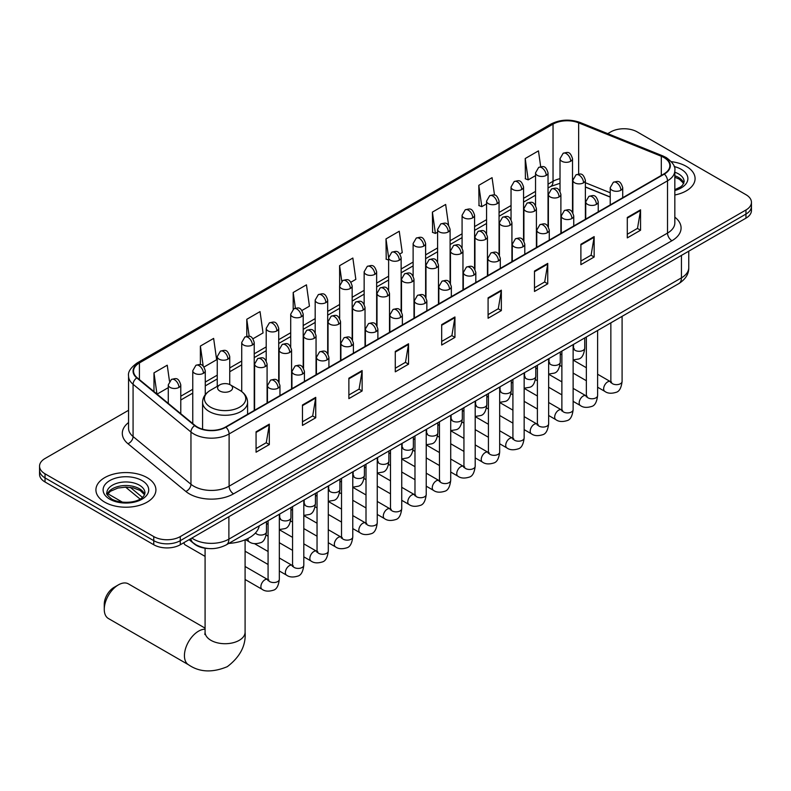 <?xml version="1.0" encoding="UTF-8"?>
<svg xmlns="http://www.w3.org/2000/svg" width="791" height="791" viewBox="0 0 791 791"><rect width="100%" height="100%" fill="white"/><g stroke="black" fill="none" stroke-linecap="round" stroke-linejoin="round"><path stroke-width="1.19" d="M610.217 197.107L585.38 187.062M208.359 548.529A18.747 10.827 180 0 1 194.309 543.941L189.108 539.65M128.557 410.292L45.038 458.513A18.747 10.827 0 0 0 39.55 466.166L39.55 474.333A18.747 10.827 0 0 0 45.038 481.986L153.761 544.752A18.747 10.827 0 0 0 180.279 544.752L745.962 218.158A18.747 10.827 0 0 0 751.45 210.505L751.45 206.421A18.747 10.827 0 0 1 745.962 214.074A18.747 10.827 0 0 0 751.45 206.421L751.45 202.338A18.747 10.827 0 0 0 745.962 194.685L637.239 131.919A18.747 10.827 0 0 0 610.721 131.919L607.735 133.639M39.55 466.166A18.747 10.827 0 0 0 45.038 473.819L153.761 536.585A18.747 10.827 0 0 0 180.279 536.585L180.279 540.668L745.962 214.074L180.279 540.668A18.747 10.827 0 0 1 153.761 540.668A18.747 10.827 0 0 0 180.279 540.668L180.279 544.752M45.038 473.819L45.038 477.902L153.761 540.668L45.038 477.902A18.747 10.827 0 0 1 39.55 470.25A18.747 10.827 0 0 0 45.038 477.902L45.038 481.986M686.301 166.357A29.999 17.323 0 0 0 671.312 161.661A29.999 17.323 0 0 1 686.301 166.357A29.999 17.323 0 0 1 695.081 178.608A29.999 17.323 0 0 0 686.301 166.357M147.126 477.645A29.999 17.323 0 0 0 114.438 473.888A29.999 17.323 0 0 0 95.919 489.896A29.999 17.323 0 0 0 104.699 502.137A29.999 17.323 0 0 0 137.397 505.894A29.999 17.323 0 0 0 155.916 489.896A29.999 17.323 0 0 0 147.126 477.645A29.999 17.323 0 0 0 114.438 473.888A29.999 17.323 0 0 0 95.919 489.896A29.999 17.323 0 0 0 104.699 502.137A29.999 17.323 0 0 0 137.397 505.894A29.999 17.323 0 0 0 155.916 489.896A29.999 17.323 0 0 0 147.126 477.645M663.975 157.557A20.002 11.549 180 0 1 669.839 165.724A20.002 11.549 180 0 1 663.975 173.891L225.573 427.002A20.002 11.549 180 0 1 195.051 425.459L137.169 377.732A20.002 11.549 180 0 1 133.55 371.108A20.002 11.549 180 0 1 139.414 362.94L553.038 124.138A20.002 11.549 180 0 1 578.646 122.852L661.306 156.262A20.002 11.549 180 0 1 663.975 157.557M664.331 157.35A20.497 11.835 0 0 0 661.592 156.025L578.933 122.615A20.497 11.835 0 0 0 552.682 123.94L139.058 362.743A20.497 11.835 0 0 0 136.764 377.9L194.635 425.617A20.497 11.835 0 0 0 225.929 427.199L664.331 174.089A20.497 11.835 0 0 0 664.331 157.35M256.066 431.797L256.066 452.205L269.326 444.552L269.326 424.144L256.066 431.797M256.066 448.586L266.28 442.693L269.276 424.816A5.003 2.887 -120 0 0 269.326 424.144M266.191 442.742L269.326 444.552M302.469 405.002L302.469 425.42L315.728 417.767L315.728 397.349L302.469 405.002M302.469 421.791L312.682 415.898L315.678 398.031A5.003 2.887 -120 0 0 315.728 397.349M312.593 415.947L315.728 417.767M348.871 378.217L348.871 398.624L362.13 390.972L362.13 370.564L348.871 378.217M348.871 395.006L359.084 389.113L362.08 371.236A5.003 2.887 -120 0 0 362.13 370.564M358.995 389.162L362.13 390.972M395.282 351.422L395.282 371.839L408.542 364.176L408.542 343.769L395.282 351.422M395.282 368.21L405.486 362.318L408.482 344.441A5.003 2.887 -120 0 0 408.542 343.769M405.397 362.367L408.542 364.176M627.293 217.466L627.293 237.883L640.552 230.23L640.552 209.813L627.293 217.466M627.293 234.255L637.506 228.362L640.502 210.495A5.003 2.887 -120 0 0 640.552 209.813M637.417 228.411L640.552 230.23M580.891 244.261L580.891 264.669L594.15 257.016L594.15 236.608L580.891 244.261M580.891 261.05L591.104 255.157L594.1 237.28A5.003 2.887 -120 0 0 594.15 236.608M591.015 255.206L594.15 257.016M534.489 271.046L534.489 291.464L547.748 283.811L547.748 263.393L534.489 271.046M534.489 287.845L544.702 281.942L547.698 264.075A5.003 2.887 -120 0 0 547.748 263.393M544.613 282.001L547.748 283.811M488.087 297.841L488.087 318.249L501.346 310.596L501.346 290.188L488.087 297.841M488.087 314.63L498.3 308.737L501.286 290.861A5.003 2.887 -120 0 0 501.346 290.188M498.211 308.787L501.346 310.596M441.685 324.636L441.685 345.044L454.944 337.391L454.944 316.973L441.685 324.636M441.685 341.425L451.898 335.522L454.884 317.656A5.003 2.887 -120 0 0 454.944 316.973M451.809 335.582L454.944 337.391M674.832 194.991A29.999 17.323 0 0 0 695.081 178.608A29.999 17.323 0 0 1 674.832 194.991M180.279 536.585L745.962 209.991A18.747 10.827 0 0 0 751.45 202.338M253.001 338.746L263.037 332.942L260.041 311.614L246.792 319.277L246.792 336.333M204.029 367.014L216.635 359.737L213.639 338.41L200.38 346.062L200.38 364.641M169.482 381.193L167.237 365.205L153.978 372.858L153.978 391.594M399.9 253.931L402.253 252.576L399.257 231.249L385.998 238.902L386.216 259.191M448.586 225.306L445.659 204.454L432.4 212.107L432.618 232.396M494.513 195.1L492.061 177.668L478.802 185.321L479.02 205.611M540.688 166.683L538.463 150.873L525.214 158.526L525.422 178.815M301.964 310.468L309.439 306.157L306.453 284.829L293.194 292.482L293.194 309.202M350.937 282.199L355.841 279.361L352.855 258.034L339.596 265.687L339.665 286.065M339.665 318.427L339.596 285.897M339.596 265.687L341.781 281.24M388.628 260.091L385.998 259.112M385.998 238.902L388.628 257.668A6.249 3.609 0 0 0 390.457 260.209A6.249 3.609 0 0 0 399.297 260.209A6.249 3.609 0 0 0 401.136 257.658C398.595 249.64 396.133 251.231 391.753 252.24A6.249 3.609 60 0 1 394.877 252.547A6.249 3.609 -120 0 1 399.297 260.209M432.4 212.107L435.396 233.434L437.601 232.168M435.396 233.434L432.4 232.317M478.802 185.321L481.798 206.649L486.564 203.89M481.798 206.649L478.802 205.531M525.214 158.526L528.2 179.854L535.537 175.622M528.2 179.854L525.214 178.736M293.194 292.482L295.389 308.144M246.792 319.277L249.185 336.333M200.38 346.062L203.198 366.095M157.063 394.136L168.275 387.659M153.978 372.858L156.954 394.047M104.264 609.357L104.264 604.255A13.754 7.94 -60 0 1 113.983 587.416L118.403 584.865A20.002 11.549 120 0 0 104.264 609.357A20.002 11.549 120 0 0 108.407 618.513L188.574 664.796A20.002 11.549 -60 0 1 185.509 648.768A20.002 11.549 -60 0 1 198.571 631.149A20.002 11.549 -60 0 1 205.087 629.221M219.789 390.991A7.505 4.331 0 0 0 230.389 390.991A7.505 4.331 0 0 0 230.389 384.871L239.703 390.25A20.665 11.934 0 0 1 239.703 407.128A20.665 11.934 0 0 1 210.475 407.128A20.665 11.934 0 0 1 210.475 390.25C205.383 393.275 202.753 397.29 202.585 402.293A22.504 12.992 0 0 0 209.18 411.478A22.504 12.992 0 0 0 233.701 414.296A22.504 12.992 0 0 0 247.583 402.293C247.425 397.29 244.795 393.275 239.703 390.25L230.389 384.871A7.505 4.331 0 0 0 219.789 384.871A7.505 4.331 0 0 0 219.789 390.991M228.817 543.407A34.379 19.844 0 0 0 259.26 525.827M205.087 628.143L128.399 583.877A20.002 11.549 120 0 0 118.403 584.865L113.983 587.416M205.087 556.389L185.193 544.9A5.626 3.243 -60 0 1 184.491 544.208A5.626 3.243 -60 0 1 184.036 542.577M191.857 538.068A24.996 14.436 0 0 0 193.538 539.136A24.996 14.436 0 0 0 228.886 539.136L681.437 277.859A24.996 14.436 0 0 0 688.753 267.655C688.941 273.864 685.639 279.174 678.846 283.583L226.295 544.861A12.498 7.218 60 0 0 228.886 539.136L228.886 516.681M681.437 255.414L681.437 277.859A12.498 7.218 60 0 1 678.846 283.583M190.839 538.651A12.498 8.365 129.5 0 0 193.024 542.715L189.227 539.581M745.962 218.158L745.962 209.991M153.761 544.752L153.761 536.585M130.307 487.385L142.449 497.401M674.832 217.159A31.254 18.045 180 0 1 671.935 240.741L233.533 493.851A6.249 3.609 60 0 1 229.113 486.198L667.515 233.088A24.996 14.436 0 0 0 674.832 222.874L674.832 170.619A24.996 14.436 180 0 1 667.515 180.823A6.249 3.609 -120 0 0 664.331 174.089M233.533 493.851A31.254 18.045 180 0 1 189.336 493.851A31.254 18.045 180 0 1 185.836 491.438L127.954 443.721A31.254 18.045 180 0 1 128.557 422.542M193.755 486.198A24.996 14.436 0 0 0 229.113 486.198L229.113 433.943A24.996 14.436 180 0 1 190.957 432.015L133.076 384.288A24.996 14.436 180 0 1 128.557 376.012L128.557 428.267A24.996 14.436 0 0 0 133.076 436.543L190.957 484.27A24.996 14.436 0 0 0 193.755 486.198M674.832 170.619C675.672 166.713 672.795 162.363 666.22 157.557L662.937 155.956A6.249 2.927 112 0 0 661.592 156.025M662.937 155.956L580.278 122.546C569.925 118.877 560.097 119.411 550.793 124.138A6.249 3.609 60 0 1 552.682 123.94M139.058 362.743A6.249 3.609 -120 0 0 137.169 362.94C130.683 367.607 127.806 371.958 128.557 376.012M136.764 377.9A6.249 4.182 129.5 0 0 133.076 384.288L133.076 436.543A6.249 4.182 -50.5 0 1 127.954 443.721M580.278 122.546A6.249 2.927 112 0 0 578.933 122.615M194.635 425.617A6.249 4.182 129.5 0 0 190.957 432.015L190.957 484.27A6.249 4.182 -50.5 0 1 185.836 491.438M225.929 427.199A6.249 3.609 60 0 1 229.113 433.943L667.515 180.823L667.515 233.088A6.249 3.609 60 0 0 671.935 240.741M139.414 362.94L139.414 379.581M661.306 156.262L661.306 175.434M578.646 122.852L578.646 174.03M610.217 192.767L585.38 182.721M573.149 178.44A20.002 11.549 0 0 0 572.516 178.331M560.018 178.677A20.002 11.549 0 0 0 553.038 181.297L548.034 184.184M553.038 124.138L553.038 181.297A11.252 6.496 60 0 1 550.704 186.449L548.034 187.991M535.537 191.402L523.553 198.323M511.045 205.541L499.062 212.453M486.564 219.671L474.58 226.592M462.082 233.81L450.099 240.731M437.601 247.939L425.617 254.86M413.12 262.078L401.136 268.999M388.628 276.217L376.645 283.129M364.147 290.346L352.163 297.268M339.665 304.486L327.682 311.407M315.184 318.625L303.2 325.536M290.702 332.754L278.719 339.675M266.211 346.893L254.227 353.814M241.73 361.022L229.746 367.944M217.248 375.161L205.264 382.083M192.767 389.301L180.783 396.212M441.685 325.279L454.884 317.656M488.087 298.484L501.286 290.861M534.489 271.699L547.698 264.075M580.891 244.903L594.1 237.28M627.293 218.118L640.502 210.495M395.282 352.074L408.482 344.441M348.871 378.859L362.08 371.236M302.469 405.654L315.678 398.031M256.066 432.44L269.276 424.816M683.82 183.245A19.053 10.995 0 0 0 678.549 177.461A19.053 10.995 0 0 0 674.832 175.79M674.832 189.662L680.596 186.923L682.574 185.183L684.136 181.673A19.053 10.995 0 0 0 678.549 173.891A19.053 10.995 0 0 0 674.832 172.22M674.832 190.502A22.801 13.16 0 0 0 681.209 169.304A22.801 13.16 0 0 0 674.159 166.535M245.091 539.818L245.091 632.167A20.002 11.549 180 0 1 239.228 640.334A20.002 11.549 180 0 1 210.95 640.334A20.002 11.549 180 0 1 205.087 632.167L204.829 634.53M144.644 494.523A19.053 10.995 0 0 0 139.384 488.749A19.053 10.995 0 0 0 120.262 486.02A19.053 10.995 0 0 0 107.181 494.523M139.384 485.18A19.053 10.995 0 0 0 118.63 482.797A19.053 10.995 0 0 0 106.864 492.951C105.865 493.544 107.467 495.562 111.669 499.012C121.458 504.737 143.24 503.145 144.971 492.951A19.053 10.995 0 0 0 139.384 485.18M109.791 499.2A22.801 13.16 0 0 0 142.034 499.2A22.801 13.16 0 0 0 142.034 480.582A22.801 13.16 0 0 0 109.791 480.582A22.801 13.16 0 0 0 109.791 499.2M620.886 190.245A6.249 3.609 0 0 0 622.725 187.694C620.184 179.676 617.722 181.268 613.341 182.276A6.249 3.609 60 0 1 616.466 182.592A6.249 3.609 -120 0 1 620.886 190.245A6.249 3.609 0 0 1 612.046 190.245A6.249 3.609 0 0 1 610.217 187.694L613.341 182.276M597.61 387.214L604.818 391.377A5.626 3.243 -60 0 1 603.958 386.868A5.626 3.243 -60 0 1 607.626 381.915A5.626 3.243 -60 0 1 607.883 381.776A5.626 3.243 -60 0 1 610.444 381.638L597.61 374.232M611.166 382.201L610.662 382.617L610.85 381.4A5.626 3.243 -0 0 0 612.491 383.704A5.626 3.243 -0 0 0 620.193 383.843A5.626 3.243 -0 0 0 622.092 381.4C621.321 387.936 619.304 391.585 616.031 392.346C611.324 393.78 607.587 393.453 604.818 391.377M596.404 204.375A6.249 3.609 0 0 0 598.233 201.824C595.702 193.805 593.23 195.407 588.86 196.415A6.249 3.609 60 0 1 591.984 196.722A6.249 3.609 -120 0 1 596.404 204.375A6.249 3.609 0 0 1 587.565 204.375A6.249 3.609 0 0 1 585.736 201.824L588.86 196.415M573.129 401.353L580.337 405.516A5.626 3.243 -60 0 1 579.477 401.007A5.626 3.243 -60 0 1 583.145 396.054A5.626 3.243 -60 0 1 583.402 395.915A5.626 3.243 -60 0 1 585.963 395.777L573.129 388.361M586.685 396.34L586.18 396.756L586.358 395.54A5.626 3.243 -0 0 0 588.01 397.833A5.626 3.243 -0 0 0 595.702 397.972A5.626 3.243 -0 0 0 597.61 395.54C596.839 402.075 594.822 405.724 591.539 406.485C586.843 407.919 583.105 407.592 580.337 405.516M571.923 218.514A6.249 3.609 0 0 0 573.752 215.963C571.221 207.944 568.749 209.546 564.378 210.544A6.249 3.609 60 0 1 567.503 210.861A6.249 3.609 -120 0 1 571.923 218.514A6.249 3.609 0 0 1 563.083 218.514A6.249 3.609 0 0 1 561.254 215.963L564.378 210.544M548.647 415.493L555.855 419.655A5.626 3.243 -60 0 1 554.985 415.146A5.626 3.243 -60 0 1 558.664 410.183A5.626 3.243 -60 0 1 558.911 410.054A5.626 3.243 -60 0 1 561.481 409.906L548.647 402.5M562.203 410.48L561.699 410.895L561.877 409.679A5.626 3.243 -0 0 0 563.528 411.973A5.626 3.243 -0 0 0 571.221 412.111A5.626 3.243 -0 0 0 573.129 409.679C572.358 416.204 570.331 419.853 567.058 420.624C562.361 422.048 558.624 421.732 555.855 419.655M547.441 232.653A6.249 3.609 0 0 0 549.27 230.102C546.729 222.083 544.267 223.675 539.897 224.684A6.249 3.609 60 0 1 543.022 224.99A6.249 3.609 -120 0 1 547.441 232.653A6.249 3.609 0 0 1 538.602 232.653A6.249 3.609 0 0 1 536.773 230.102L539.897 224.684M524.156 429.622L531.364 433.784A5.626 3.243 -60 0 1 530.504 429.276A5.626 3.243 -60 0 1 534.182 424.322A5.626 3.243 -60 0 1 534.429 424.184A5.626 3.243 -60 0 1 536.99 424.045L524.156 416.63M537.722 424.609L537.218 425.024L537.396 423.808A5.626 3.243 -0 0 0 539.047 426.112A5.626 3.243 -0 0 0 546.739 426.25A5.626 3.243 -0 0 0 548.647 423.808C547.876 430.344 545.849 433.992 542.577 434.753C537.88 436.187 534.143 435.861 531.364 433.784M522.96 246.782A6.249 3.609 0 0 0 524.789 244.231C522.248 236.212 519.786 237.814 515.416 238.823A6.249 3.609 60 0 1 518.54 239.129A6.249 3.609 -120 0 1 522.96 246.782A6.249 3.609 0 0 1 514.12 246.782A6.249 3.609 0 0 1 512.281 244.231L515.416 238.823M499.675 443.761L506.883 447.924A5.626 3.243 -60 0 1 506.022 443.415A5.626 3.243 -60 0 1 509.701 438.461A5.626 3.243 -60 0 1 509.948 438.323A5.626 3.243 -60 0 1 512.509 438.174L499.675 430.769M513.23 438.748L512.726 439.163L512.914 437.947A5.626 3.243 -0 0 0 514.555 440.241A5.626 3.243 -0 0 0 522.258 440.379A5.626 3.243 -0 0 0 524.156 437.947C523.395 444.483 521.368 448.131 518.095 448.892C513.389 450.326 509.651 450 506.883 447.924M498.468 260.921A6.249 3.609 0 0 0 500.298 258.37C497.766 250.351 495.304 251.943 490.924 252.952A6.249 3.609 60 0 1 494.049 253.268A6.249 3.609 -120 0 1 498.468 260.921A6.249 3.609 0 0 1 489.629 260.921A6.249 3.609 0 0 1 487.8 258.37L490.924 252.952M475.193 457.9L482.401 462.053A5.626 3.243 -60 0 1 481.541 457.554A5.626 3.243 -60 0 1 485.209 452.59A5.626 3.243 -60 0 1 485.466 452.462A5.626 3.243 -60 0 1 488.027 452.314L475.193 444.908M488.749 452.877L488.245 453.292L488.423 452.086A5.626 3.243 -0 0 0 490.074 454.38A5.626 3.243 -0 0 0 497.776 454.518A5.626 3.243 -0 0 0 499.675 452.086C498.903 458.612 496.886 462.26 493.614 463.032C488.907 464.455 485.17 464.129 482.401 462.053M473.987 275.05A6.249 3.609 0 0 0 475.816 272.5C473.285 264.491 470.813 266.083 466.443 267.091A6.249 3.609 60 0 1 469.567 267.398A6.249 3.609 -120 0 1 473.987 275.05A6.249 3.609 0 0 1 465.148 275.05A6.249 3.609 0 0 1 463.318 272.5L466.443 267.091M450.712 472.029L457.92 476.192A5.626 3.243 -60 0 1 457.06 471.683A5.626 3.243 -60 0 1 460.728 466.73A5.626 3.243 -60 0 1 460.985 466.591A5.626 3.243 -60 0 1 463.546 466.453L450.712 459.037M464.268 467.016L463.763 467.432L463.941 466.215A5.626 3.243 -0 0 0 465.592 468.509A5.626 3.243 -0 0 0 473.285 468.658A5.626 3.243 -0 0 0 475.193 466.215C474.422 472.751 472.405 476.4 469.122 477.161C464.426 478.595 460.688 478.268 457.92 476.192M449.506 289.19A6.249 3.609 0 0 0 451.335 286.639C448.804 278.62 446.332 280.222 441.961 281.23A6.249 3.609 60 0 1 445.086 281.537A6.249 3.609 -120 0 1 449.506 289.19A6.249 3.609 0 0 1 440.666 289.19A6.249 3.609 0 0 1 438.837 286.639L441.961 281.23M426.23 486.168L433.438 490.331A5.626 3.243 -60 0 1 432.568 485.822A5.626 3.243 -60 0 1 436.246 480.859A5.626 3.243 -60 0 1 436.494 480.73A5.626 3.243 -60 0 1 439.054 480.582L426.23 473.176M439.786 481.155L439.282 481.571L439.46 480.355A5.626 3.243 -0 0 0 441.111 482.648A5.626 3.243 -0 0 0 448.804 482.787A5.626 3.243 -0 0 0 450.712 480.355C449.941 486.88 447.914 490.529 444.641 491.3C439.944 492.724 436.207 492.407 433.438 490.331M425.024 303.329A6.249 3.609 0 0 0 426.853 300.778C424.312 292.759 421.85 294.351 417.48 295.359A6.249 3.609 60 0 1 420.604 295.676A6.249 3.609 -120 0 1 425.024 303.329A6.249 3.609 0 0 1 416.185 303.329A6.249 3.609 0 0 1 414.355 300.778L417.48 295.359M401.739 500.298L408.947 504.46A5.626 3.243 -60 0 1 408.087 499.952A5.626 3.243 -60 0 1 411.765 494.998A5.626 3.243 -60 0 1 412.012 494.859A5.626 3.243 -60 0 1 414.573 494.721L401.739 487.315M415.295 495.285L414.8 495.7L414.978 494.484A5.626 3.243 -0 0 0 416.63 496.788A5.626 3.243 -0 0 0 424.322 496.926A5.626 3.243 -0 0 0 426.23 494.484C425.459 501.019 423.432 504.668 420.159 505.429C415.463 506.863 411.725 506.537 408.947 504.46M400.543 317.458A6.249 3.609 0 0 0 402.372 314.907C399.831 306.888 397.369 308.49 392.998 309.499A6.249 3.609 60 0 1 396.123 309.805A6.249 3.609 -120 0 1 400.543 317.458A6.249 3.609 0 0 1 391.703 317.458A6.249 3.609 0 0 1 389.864 314.907L392.998 309.499M377.258 514.437L384.466 518.599A5.626 3.243 -60 0 1 383.605 514.091A5.626 3.243 -60 0 1 387.283 509.137A5.626 3.243 -60 0 1 387.531 508.999A5.626 3.243 -60 0 1 390.092 508.86L377.258 501.445M390.813 509.424L390.309 509.839L390.497 508.623A5.626 3.243 -0 0 0 392.138 510.917A5.626 3.243 -0 0 0 399.841 511.055A5.626 3.243 -0 0 0 401.739 508.623C400.968 515.159 398.951 518.807 395.678 519.568C390.972 521.002 387.234 520.676 384.466 518.599M376.051 331.597A6.249 3.609 0 0 0 377.88 329.046C375.349 321.027 372.887 322.629 368.507 323.628A6.249 3.609 60 0 1 371.632 323.944A6.249 3.609 -120 0 1 376.051 331.597A6.249 3.609 0 0 1 367.212 331.597A6.249 3.609 0 0 1 365.383 329.046L368.507 323.628M352.776 528.576L359.984 532.729A5.626 3.243 -60 0 1 359.124 528.23A5.626 3.243 -60 0 1 362.792 523.266A5.626 3.243 -60 0 1 363.049 523.138A5.626 3.243 -60 0 1 365.61 522.989L352.776 515.584M366.332 523.553L365.828 523.978L366.006 522.762A5.626 3.243 -0 0 0 367.657 525.056A5.626 3.243 -0 0 0 375.359 525.194A5.626 3.243 -0 0 0 377.258 522.762C376.486 529.288 374.469 532.936 371.197 533.707C366.49 535.131 362.753 534.815 359.984 532.729M351.57 345.736A6.249 3.609 0 0 0 353.399 343.185C350.868 335.166 348.396 336.758 344.026 337.767A6.249 3.609 60 0 1 347.15 338.073A6.249 3.609 -120 0 1 351.57 345.736A6.249 3.609 0 0 1 342.73 345.736A6.249 3.609 0 0 1 340.901 343.185L344.026 337.767M328.295 542.705L335.503 546.868A5.626 3.243 -60 0 1 334.642 542.359A5.626 3.243 -60 0 1 338.311 537.405A5.626 3.243 -60 0 1 338.558 537.267A5.626 3.243 -60 0 1 341.129 537.129L328.295 529.713M341.85 537.692L341.346 538.107L341.524 536.891A5.626 3.243 -0 0 0 343.175 539.195A5.626 3.243 -0 0 0 350.868 539.333A5.626 3.243 -0 0 0 352.776 536.891C352.005 543.427 349.978 547.075 346.705 547.837C342.009 549.27 338.271 548.944 335.503 546.868M327.088 359.865A6.249 3.609 0 0 0 328.918 357.314C326.386 349.296 323.915 350.897 319.544 351.906A6.249 3.609 60 0 1 322.669 352.213A6.249 3.609 -120 0 1 327.088 359.865A6.249 3.609 0 0 1 318.249 359.865A6.249 3.609 0 0 1 316.42 357.314L319.544 351.906M303.813 556.844L311.021 561.007A5.626 3.243 -60 0 1 310.151 556.498A5.626 3.243 -60 0 1 313.829 551.545A5.626 3.243 -60 0 1 314.076 551.406A5.626 3.243 -60 0 1 316.637 551.258L303.813 543.852M317.369 551.831L316.865 552.247L317.043 551.03A5.626 3.243 -0 0 0 318.694 553.324A5.626 3.243 -0 0 0 326.386 553.463A5.626 3.243 -0 0 0 328.295 551.03C327.523 557.566 325.496 561.215 322.224 561.976C317.527 563.4 313.79 563.083 311.021 561.007M302.607 374.005A6.249 3.609 0 0 0 304.436 371.454C301.895 363.435 299.433 365.027 295.063 366.035A6.249 3.609 60 0 1 298.187 366.352A6.249 3.609 -120 0 1 302.607 374.005A6.249 3.609 0 0 1 293.768 374.005A6.249 3.609 0 0 1 291.938 371.454L295.063 366.035M279.322 570.983L286.53 575.136A5.626 3.243 -60 0 1 285.67 570.637A5.626 3.243 -60 0 1 289.348 565.674A5.626 3.243 -60 0 1 289.595 565.545A5.626 3.243 -60 0 1 292.156 565.397L279.322 557.991M292.878 565.961L292.383 566.376L292.561 565.17A5.626 3.243 -0 0 0 294.203 567.463A5.626 3.243 -0 0 0 301.905 567.602A5.626 3.243 -0 0 0 303.813 565.17C303.042 571.695 301.015 575.344 297.742 576.115C293.036 577.539 289.308 577.212 286.53 575.136M278.125 388.134A6.249 3.609 0 0 0 279.955 385.583C277.414 377.574 274.952 379.166 270.581 380.174A6.249 3.609 60 0 1 273.706 380.481A6.249 3.609 -120 0 1 278.125 388.134A6.249 3.609 0 0 1 269.286 388.134A6.249 3.609 0 0 1 267.447 385.583L270.581 380.174M245.091 579.487L262.048 589.275A5.626 3.243 -60 0 1 261.188 584.767A5.626 3.243 -60 0 1 264.866 579.813A5.626 3.243 -60 0 1 265.114 579.674A5.626 3.243 -60 0 1 267.674 579.536L245.091 566.494M268.396 580.1L267.892 580.515L268.08 579.299A5.626 3.243 -0 0 0 269.721 581.593A5.626 3.243 -0 0 0 277.423 581.741A5.626 3.243 -0 0 0 279.322 579.299C278.551 585.834 276.534 589.483 273.261 590.244C268.554 591.678 264.817 591.352 262.048 589.275M583.54 182.82A6.249 3.609 0 0 0 585.38 180.269C582.838 172.25 580.376 173.842 575.996 174.851A6.249 3.609 60 0 1 579.131 175.167A6.249 3.609 -120 0 1 583.54 182.82A6.249 3.609 0 0 1 574.711 182.82A6.249 3.609 0 0 1 572.872 180.269L575.996 174.851M573.821 348.851L573.317 349.276L573.505 348.06A5.626 3.243 -0 0 0 575.146 350.354A5.626 3.243 -0 0 0 582.848 350.492A5.626 3.243 -0 0 0 584.747 348.06C583.976 354.586 581.958 358.234 578.686 359.005L573.129 359.935M559.059 196.949A6.249 3.609 0 0 0 560.888 194.398C558.357 186.389 555.895 187.981 551.515 188.99A6.249 3.609 60 0 1 554.639 189.296A6.249 3.609 -120 0 1 559.059 196.949A6.249 3.609 0 0 1 550.22 196.949A6.249 3.609 0 0 1 548.39 194.398L551.515 188.99M549.34 362.99L548.835 363.405L549.013 362.189A5.626 3.243 -0 0 0 550.665 364.493A5.626 3.243 -0 0 0 558.367 364.631A5.626 3.243 -0 0 0 560.265 362.189C559.494 368.725 557.477 372.373 554.194 373.134L548.647 374.074M534.578 211.088A6.249 3.609 0 0 0 536.407 208.537C533.876 200.519 531.404 202.12 527.033 203.129A6.249 3.609 60 0 1 530.158 203.435A6.249 3.609 -120 0 1 534.578 211.088A6.249 3.609 0 0 1 525.738 211.088A6.249 3.609 0 0 1 523.909 208.537L527.033 203.129M524.858 377.129L524.354 377.544L524.532 376.328A5.626 3.243 -0 0 0 526.183 378.622A5.626 3.243 -0 0 0 533.876 378.76A5.626 3.243 -0 0 0 535.784 376.328C535.013 382.864 532.986 386.512 529.713 387.274L524.156 388.203M510.096 225.227A6.249 3.609 0 0 0 511.925 222.676C509.394 214.658 506.922 216.25 502.552 217.258A6.249 3.609 60 0 1 505.676 217.565A6.249 3.609 -120 0 1 510.096 225.227A6.249 3.609 0 0 1 501.257 225.227A6.249 3.609 0 0 1 499.428 222.676L502.552 217.258M500.377 391.258L499.872 391.674L500.05 390.467A5.626 3.243 -0 0 0 501.702 392.761A5.626 3.243 -0 0 0 509.394 392.9A5.626 3.243 -0 0 0 511.302 390.467C510.531 396.993 508.504 400.642 505.231 401.413L499.675 402.342M485.615 239.357A6.249 3.609 0 0 0 487.444 236.806C484.903 228.787 482.441 230.389 478.071 231.397A6.249 3.609 60 0 1 481.195 231.704A6.249 3.609 -120 0 1 485.615 239.357A6.249 3.609 0 0 1 476.775 239.357A6.249 3.609 0 0 1 474.946 236.806L478.071 231.397M475.885 405.397L475.391 405.813L475.569 404.596A5.626 3.243 -0 0 0 477.21 406.89A5.626 3.243 -0 0 0 484.913 407.039A5.626 3.243 -0 0 0 486.821 404.596C486.05 411.132 484.023 414.781 480.75 415.542L475.193 416.471M461.123 253.496A6.249 3.609 0 0 0 462.962 250.945C460.421 242.926 457.959 244.528 453.579 245.526A6.249 3.609 60 0 1 456.714 245.843A6.249 3.609 -120 0 1 461.123 253.496A6.249 3.609 0 0 1 452.294 253.496A6.249 3.609 0 0 1 450.455 250.945L453.579 245.526M451.404 419.537L450.9 419.952L451.088 418.736A5.626 3.243 -0 0 0 452.729 421.03A5.626 3.243 -0 0 0 460.431 421.168A5.626 3.243 -0 0 0 462.33 418.736C461.558 425.261 459.541 428.91 456.269 429.681L450.712 430.611M436.642 267.635A6.249 3.609 0 0 0 438.471 265.074C435.94 257.065 433.478 258.657 429.098 259.666A6.249 3.609 60 0 1 432.222 259.972A6.249 3.609 -120 0 1 436.642 267.635A6.249 3.609 0 0 1 427.802 267.635A6.249 3.609 0 0 1 425.973 265.074L429.098 259.666M426.922 433.666L426.418 434.081L426.596 432.865A5.626 3.243 -0 0 0 428.247 435.169A5.626 3.243 -0 0 0 435.95 435.307A5.626 3.243 -0 0 0 437.848 432.865C437.077 439.4 435.06 443.049 431.777 443.81L426.23 444.75M412.16 281.764A6.249 3.609 0 0 0 413.99 279.213C411.458 271.194 408.987 272.796 404.616 273.805A6.249 3.609 60 0 1 407.741 274.111A6.249 3.609 -120 0 1 412.16 281.764A6.249 3.609 0 0 1 403.321 281.764A6.249 3.609 0 0 1 401.492 279.213L404.616 273.805M402.441 447.805L401.937 448.22L402.115 447.004A5.626 3.243 -0 0 0 403.766 449.298A5.626 3.243 -0 0 0 411.458 449.436A5.626 3.243 -0 0 0 413.367 447.004C412.595 453.54 410.569 457.188 407.296 457.949L401.739 458.879M387.679 295.903A6.249 3.609 0 0 0 389.508 293.352C386.967 285.333 384.505 286.925 380.135 287.934A6.249 3.609 60 0 1 383.259 288.25A6.249 3.609 -120 0 1 387.679 295.903A6.249 3.609 0 0 1 378.84 295.903A6.249 3.609 0 0 1 377.01 293.352L380.135 287.934M377.96 461.934L377.455 462.349L377.633 461.143A5.626 3.243 -0 0 0 379.285 463.437A5.626 3.243 -0 0 0 386.977 463.575A5.626 3.243 -0 0 0 388.885 461.143C388.114 467.669 386.087 471.317 382.814 472.089L377.258 473.018M363.198 310.032A6.249 3.609 0 0 0 365.027 307.481C362.486 299.473 360.024 301.064 355.653 302.073A6.249 3.609 60 0 1 358.778 302.38A6.249 3.609 -120 0 1 363.198 310.032A6.249 3.609 0 0 1 354.358 310.032A6.249 3.609 0 0 1 352.529 307.481L355.653 302.073M353.468 476.073L352.974 476.489L353.152 475.272A5.626 3.243 -0 0 0 354.793 477.576A5.626 3.243 -0 0 0 362.496 477.715A5.626 3.243 -0 0 0 364.404 475.272C363.633 481.808 361.606 485.456 358.333 486.218L352.776 487.157M338.706 324.172A6.249 3.609 0 0 0 340.545 321.621C338.004 313.602 335.542 315.204 331.162 316.212A6.249 3.609 60 0 1 334.286 316.519A6.249 3.609 -120 0 1 338.706 324.172A6.249 3.609 0 0 1 329.877 324.172A6.249 3.609 0 0 1 328.038 321.621L331.162 316.212M328.987 490.212L328.483 490.628L328.67 489.411A5.626 3.243 -0 0 0 330.312 491.705A5.626 3.243 -0 0 0 338.014 491.844A5.626 3.243 -0 0 0 339.912 489.411C339.141 495.937 337.124 499.586 333.851 500.357L328.295 501.286M314.225 338.311A6.249 3.609 0 0 0 316.054 335.76C313.523 327.741 311.061 329.333 306.681 330.341A6.249 3.609 60 0 1 309.805 330.648A6.249 3.609 -120 0 1 314.225 338.311A6.249 3.609 0 0 1 305.385 338.311A6.249 3.609 0 0 1 303.556 335.76L306.681 330.341M304.505 504.342L304.001 504.757L304.179 503.551A5.626 3.243 -0 0 0 305.83 505.845A5.626 3.243 -0 0 0 313.533 505.983A5.626 3.243 -0 0 0 315.431 503.551C314.66 510.076 312.643 513.725 309.36 514.486L303.813 515.425M289.743 352.44A6.249 3.609 0 0 0 291.572 349.889C289.041 341.87 286.569 343.472 282.199 344.481A6.249 3.609 60 0 1 285.324 344.787A6.249 3.609 -120 0 1 289.743 352.44A6.249 3.609 0 0 1 280.904 352.44A6.249 3.609 0 0 1 279.075 349.889L282.199 344.481M280.024 518.481L279.52 518.896L279.698 517.68A5.626 3.243 -0 0 0 281.349 519.974A5.626 3.243 -0 0 0 289.041 520.122A5.626 3.243 -0 0 0 290.95 517.68C290.178 524.215 288.151 527.864 284.879 528.625L279.322 529.555M265.262 366.579A6.249 3.609 0 0 0 267.091 364.028C264.55 356.009 262.088 357.611 257.718 358.61A6.249 3.609 60 0 1 260.842 358.926A6.249 3.609 -120 0 1 265.262 366.579A6.249 3.609 0 0 1 256.422 366.579A6.249 3.609 0 0 1 254.593 364.028L257.718 358.61M255.533 532.887A5.626 3.243 -0 0 0 256.867 534.113A5.626 3.243 -0 0 0 264.56 534.251A5.626 3.243 -0 0 0 266.468 531.819C265.697 538.345 263.67 541.993 260.397 542.764C255.701 544.188 251.963 543.872 249.185 541.795A5.626 3.243 -60 0 1 248.028 539.215A5.626 3.243 -60 0 1 248.077 538.434M570.687 161.255A6.249 3.609 0 0 0 572.516 158.704C569.975 150.686 567.513 152.287 563.143 153.296A6.249 3.609 60 0 1 566.267 153.602A6.249 3.609 -120 0 1 570.687 161.255A6.249 3.609 0 0 1 561.847 161.255A6.249 3.609 0 0 1 560.018 158.704L563.143 153.296M546.205 175.394A6.249 3.609 0 0 0 548.034 172.843C545.493 164.825 543.031 166.417 538.661 167.425A6.249 3.609 60 0 1 541.786 167.741A6.249 3.609 -120 0 1 546.205 175.394A6.249 3.609 0 0 1 537.366 175.394A6.249 3.609 0 0 1 535.537 172.843L538.661 167.425M521.714 189.524A6.249 3.609 0 0 0 523.553 186.973C521.012 178.964 518.55 180.556 514.17 181.564A6.249 3.609 60 0 1 517.294 181.871A6.249 3.609 -120 0 1 521.714 189.524A6.249 3.609 0 0 1 512.875 189.524A6.249 3.609 0 0 1 511.045 186.973L514.17 181.564M497.232 203.663A6.249 3.609 0 0 0 499.062 201.112C496.53 193.093 494.059 194.695 489.688 195.703A6.249 3.609 60 0 1 492.813 196.01A6.249 3.609 -120 0 1 497.232 203.663A6.249 3.609 0 0 1 488.393 203.663A6.249 3.609 0 0 1 486.564 201.112L489.688 195.703M472.751 217.802A6.249 3.609 0 0 0 474.58 215.251C472.049 207.232 469.577 208.824 465.207 209.833A6.249 3.609 60 0 1 468.331 210.149A6.249 3.609 -120 0 1 472.751 217.802A6.249 3.609 0 0 1 463.912 217.802A6.249 3.609 0 0 1 462.082 215.251L465.207 209.833M448.27 231.931A6.249 3.609 0 0 0 450.099 229.38C447.558 221.361 445.096 222.963 440.725 223.972A6.249 3.609 60 0 1 443.85 224.278A6.249 3.609 -120 0 1 448.27 231.931A6.249 3.609 0 0 1 439.43 231.931A6.249 3.609 0 0 1 437.601 229.38L440.725 223.972M423.788 246.07A6.249 3.609 0 0 0 425.617 243.519C423.076 235.5 420.614 237.102 416.244 238.101A6.249 3.609 60 0 1 419.368 238.417A6.249 3.609 -120 0 1 423.788 246.07A6.249 3.609 0 0 1 414.949 246.07A6.249 3.609 0 0 1 413.12 243.519L416.244 238.101M374.815 274.339A6.249 3.609 0 0 0 376.645 271.788C374.113 263.769 371.641 265.371 367.271 266.379A6.249 3.609 60 0 1 370.396 266.686A6.249 3.609 -120 0 1 374.815 274.339A6.249 3.609 0 0 1 365.976 274.339A6.249 3.609 0 0 1 364.147 271.788L367.271 266.379M350.334 288.478A6.249 3.609 0 0 0 352.163 285.927C349.632 277.908 347.16 279.5 342.79 280.508A6.249 3.609 60 0 1 345.914 280.825A6.249 3.609 -120 0 1 350.334 288.478A6.249 3.609 0 0 1 341.494 288.478A6.249 3.609 0 0 1 339.665 285.927L342.79 280.508M325.852 302.607A6.249 3.609 0 0 0 327.682 300.056C325.141 292.047 322.679 293.639 318.308 294.647A6.249 3.609 60 0 1 321.433 294.954A6.249 3.609 -120 0 1 325.852 302.607A6.249 3.609 0 0 1 317.013 302.607A6.249 3.609 0 0 1 315.184 300.056L318.308 294.647M301.371 316.746A6.249 3.609 0 0 0 303.2 314.195C300.659 306.176 298.197 307.778 293.827 308.787A6.249 3.609 60 0 1 296.951 309.093A6.249 3.609 -120 0 1 301.371 316.746A6.249 3.609 0 0 1 292.532 316.746A6.249 3.609 0 0 1 290.702 314.195L293.827 308.787M276.88 330.885A6.249 3.609 0 0 0 278.719 328.334C276.178 320.315 273.716 321.907 269.335 322.916A6.249 3.609 60 0 1 272.46 323.232A6.249 3.609 -120 0 1 276.88 330.885A6.249 3.609 0 0 1 268.04 330.885A6.249 3.609 0 0 1 266.211 328.334L269.335 322.916M252.398 345.014A6.249 3.609 0 0 0 254.227 342.463C251.696 334.445 249.224 336.046 244.854 337.055A6.249 3.609 60 0 1 247.979 337.361A6.249 3.609 -120 0 1 252.398 345.014A6.249 3.609 0 0 1 243.559 345.014A6.249 3.609 0 0 1 241.73 342.463L244.854 337.055M227.917 359.154A6.249 3.609 0 0 0 229.746 356.603C227.215 348.584 224.743 350.186 220.373 351.184A6.249 3.609 60 0 1 223.497 351.501A6.249 3.609 -120 0 1 227.917 359.154A6.249 3.609 0 0 1 219.077 359.154A6.249 3.609 0 0 1 217.248 356.603L220.373 351.184M203.435 373.293A6.249 3.609 0 0 0 205.264 370.742C202.723 362.723 200.261 364.315 195.891 365.323A6.249 3.609 60 0 1 199.016 365.63A6.249 3.609 -120 0 1 203.435 373.293A6.249 3.609 0 0 1 194.596 373.293A6.249 3.609 0 0 1 192.767 370.742L195.891 365.323M178.954 387.422A6.249 3.609 0 0 0 180.783 384.871C178.242 376.852 175.78 378.454 171.41 379.462A6.249 3.609 60 0 1 174.534 379.769A6.249 3.609 -120 0 1 178.954 387.422A6.249 3.609 0 0 1 170.114 387.422A6.249 3.609 0 0 1 168.275 384.871L171.41 379.462M226.295 544.861C216.24 549.913 206.184 549.913 196.119 544.861L193.024 542.715M688.753 267.655L688.753 251.182M140.076 499.062L125.591 487.118M550.793 124.138L137.169 362.94M560.018 183.285L550.704 186.449M535.537 195.209L523.553 202.13M511.045 209.338L499.062 216.259M486.564 223.477L474.58 230.399M462.082 237.616L450.099 244.528M437.601 251.746L425.617 258.667M413.12 265.885L401.136 272.806M388.628 280.024L376.645 286.935M364.147 294.153L352.163 301.074M339.665 308.292L327.682 315.214M315.184 322.421L303.2 329.343M290.702 336.561L278.719 343.482M266.211 350.7L254.227 357.611M241.73 364.829L229.746 371.75M217.248 378.968L205.264 385.889M192.767 393.107L180.783 400.019M610.217 196.969L585.38 186.923M683.721 183.453L679.331 179.181L674.832 177.253M245.091 632.167C246.12 645.327 240.197 656.817 227.324 666.655C212.364 672.894 199.451 672.271 188.574 664.796M247.583 414.286L247.583 402.293M202.585 429.187L202.585 402.293M219.789 384.871L210.475 390.25M205.087 548.232L205.087 632.167M144.555 494.741L140.165 490.469L133.461 487.938L125.898 487.118L117.839 488.067L110.315 491.34L107.279 494.741M611.581 382.093L610.444 381.638M622.092 316.351L622.092 381.4M622.725 197.71L622.725 187.694M586.358 380.728L573.129 373.085M561.877 366.589L559.929 365.462M610.85 322.847L610.85 381.4M610.217 204.928L610.217 187.694M586.358 367.736L573.129 360.093M587.1 396.222L585.963 395.777M597.61 330.49L597.61 395.54M598.233 211.84L598.233 201.824M561.877 394.857L548.647 387.214M537.396 380.728L535.448 379.601M586.358 336.976L586.358 395.54M585.736 219.058L585.736 201.824M561.877 381.865L548.647 374.232M562.619 410.361L561.481 409.906M573.129 344.619L573.129 409.679M573.752 225.979L573.752 215.963M537.396 408.996L524.156 401.353M512.914 394.857L510.966 393.74M561.877 351.115L561.877 409.679M561.254 233.197L561.254 215.963M537.396 396.004L524.156 388.361M538.137 424.49L536.99 424.045M548.647 358.758L548.647 423.808M549.27 240.118L549.27 230.102M512.914 423.126L499.675 415.493M488.423 408.996L486.485 407.869M537.396 365.254L537.396 423.808M536.773 247.326L536.773 230.102M512.914 410.143L499.675 402.5M513.656 438.629L512.509 438.174M524.156 372.887L524.156 437.947M524.789 254.247L524.789 244.231M488.423 437.265L475.193 429.622M463.941 423.126L461.993 422.008M512.914 379.383L512.914 437.947M512.281 261.465L512.281 244.231M488.423 424.273L475.193 416.63M489.164 452.768L488.027 452.314M499.675 387.026L499.675 452.086M500.298 268.386L500.298 258.37M463.941 451.404L450.712 443.761M439.46 437.265L437.512 436.138M488.423 393.522L488.423 452.086M487.8 275.604L487.8 258.37M463.941 438.412L450.712 430.769M464.683 466.898L463.546 466.453M475.193 401.166L475.193 466.215M475.816 282.516L475.816 272.5M439.46 465.533L426.23 457.9M414.978 451.404L413.031 450.277M463.941 407.662L463.941 466.215M463.318 289.733L463.318 272.5M439.46 452.541L426.23 444.908M440.201 481.037L439.054 480.582M450.712 415.295L450.712 480.355M451.335 296.655L451.335 286.639M414.978 479.672L401.739 472.029M390.497 465.533L388.549 464.416M439.46 421.791L439.46 480.355M438.837 303.873L438.837 286.639M414.978 466.68L401.739 459.037M415.72 495.176L414.573 494.721M426.23 429.434L426.23 494.484M426.853 310.794L426.853 300.778M390.497 493.811L377.258 486.168M366.006 479.672L364.068 478.545M414.978 435.93L414.978 494.484M414.355 318.012L414.355 300.778M390.497 480.819L377.258 473.176M391.238 509.305L390.092 508.86M401.739 443.573L401.739 508.623M402.372 324.923L402.372 314.907M366.006 507.941L352.776 500.298M341.524 493.811L339.576 492.684M390.497 450.059L390.497 508.623M389.864 332.141L389.864 314.907M366.006 494.948L352.776 487.315M366.747 523.444L365.61 522.989M377.258 457.702L377.258 522.762M377.88 339.062L377.88 329.046M341.524 522.08L328.295 514.437M317.043 507.941L315.095 506.813M366.006 464.198L366.006 522.762M365.383 346.28L365.383 329.046M341.524 509.088L328.295 501.445M342.266 537.573L341.129 537.129M352.776 471.841L352.776 536.891M353.399 353.201L353.399 343.185M317.043 536.209L303.813 528.576M292.561 522.08L290.613 520.953M341.524 478.337L341.524 536.891M340.901 360.409L340.901 343.185M317.043 523.227L303.813 515.584M317.784 551.713L316.637 551.258M328.295 485.971L328.295 551.03M328.918 367.331L328.918 357.314M292.561 550.348L279.322 542.705M268.08 536.209L266.132 535.092M317.043 492.467L317.043 551.03M316.42 374.548L316.42 357.314M292.561 537.356L279.322 529.713M293.303 565.852L292.156 565.397M303.813 500.11L303.813 565.17M304.436 381.47L304.436 371.454M268.08 564.487L245.091 551.208M292.561 506.606L292.561 565.17M291.938 388.688L291.938 371.454M268.08 551.495L254.504 543.654M268.821 579.981L267.674 579.536M279.322 514.249L279.322 579.299M279.955 395.599L279.955 385.583M268.08 520.745L268.08 579.299M267.447 402.817L267.447 385.583M183.631 542.814L184.491 544.208M574.246 348.742L573.099 348.287M584.747 337.915L584.747 348.06M585.38 219.265L585.38 180.269M573.505 344.401L573.505 348.06M561.877 354.803L560.265 353.874M572.872 212.769L572.872 180.269M549.755 362.871L548.618 362.426M560.265 352.044L560.265 362.189M560.888 233.404L560.888 194.398M549.013 358.541L549.013 362.189M537.396 368.932L535.784 368.003M548.39 226.908L548.39 194.398M525.273 377.01L524.136 376.556M535.784 366.184L535.784 376.328M536.407 247.543L536.407 208.537M524.532 372.68L524.532 376.328M512.914 383.071L511.302 382.142M523.909 241.037L523.909 208.537M500.792 391.15L499.645 390.695M511.302 380.313L511.302 390.467M511.925 261.673L511.925 222.676M500.05 386.809L500.05 390.467M488.423 397.211L486.821 396.271M499.428 255.177L499.428 222.676M476.311 405.279L475.164 404.834M486.821 394.452L486.821 404.596M487.444 275.812L487.444 236.806M475.569 400.948L475.569 404.596M463.941 411.34L462.33 410.41M474.946 269.316L474.946 236.806M451.829 419.418L450.682 418.963M462.33 408.591L462.33 418.736M462.962 289.941L462.962 250.945M451.088 415.087L451.088 418.736M439.46 425.479L437.848 424.549M450.455 283.445L450.455 250.945M427.338 433.547L426.201 433.102M437.848 422.72L437.848 432.865M438.471 304.08L438.471 265.074M426.596 429.216L426.596 432.865M414.978 439.608L413.367 438.679M425.973 297.584L425.973 265.074M402.856 447.686L401.719 447.231M413.367 436.859L413.367 447.004M413.99 318.219L413.99 279.213M402.115 443.356L402.115 447.004M390.497 453.747L388.885 452.818M401.492 311.713L401.492 279.213M378.375 461.825L377.228 461.371M388.885 450.999L388.885 461.143M389.508 332.349L389.508 293.352M377.633 457.485L377.633 461.143M366.006 467.886L364.404 466.957M377.01 325.852L377.01 293.352M353.893 475.955L352.746 475.51M364.404 465.128L364.404 475.272M365.027 346.488L365.027 307.481M353.152 471.624L353.152 475.272M341.524 482.016L339.912 481.086M352.529 339.992L352.529 307.481M329.412 490.094L328.265 489.639M339.912 479.267L339.912 489.411M340.545 360.627L340.545 321.621M328.67 485.763L328.67 489.411M317.043 496.155L315.431 495.225M328.038 354.121L328.038 321.621M304.921 504.233L303.784 503.778M315.431 493.396L315.431 503.551M316.054 374.756L316.054 335.76M304.179 499.892L304.179 503.551M292.561 510.294L290.95 509.355M303.556 368.26L303.556 335.76M280.439 518.362L279.302 517.917M290.95 507.535L290.95 517.68M291.572 388.895L291.572 349.889M279.698 514.031L279.698 517.68M268.08 524.423L266.468 523.494M279.075 382.399L279.075 349.889M266.468 521.674L266.468 531.819M267.091 403.024L267.091 364.028M249.185 541.795L245.487 539.65M254.593 410.242L254.593 364.028M572.516 212.225L572.516 158.704M560.018 191.204L560.018 158.704M548.034 226.364L548.034 172.843M535.537 205.344L535.537 172.843M523.553 240.504L523.553 186.973M511.045 219.483L511.045 186.973M499.062 254.633L499.062 201.112M486.564 233.612L486.564 201.112M474.58 268.772L474.58 215.251M462.082 247.751L462.082 215.251M450.099 282.901L450.099 229.38M437.601 261.89L437.601 229.38M425.617 297.04L425.617 243.519M413.12 276.019L413.12 243.519M401.136 311.179L401.136 257.658M388.628 290.159L388.628 257.658L391.753 252.24M376.645 325.309L376.645 271.788M364.147 304.288L364.147 271.788M352.163 339.448L352.163 285.927M327.682 353.587L327.682 300.056M315.184 332.566L315.184 300.056M303.2 367.716L303.2 314.195M290.702 346.695L290.702 314.195M278.719 381.855L278.719 328.334M266.211 360.834L266.211 328.334M254.227 409.827L254.227 342.463M241.73 391.585L241.73 342.463M229.746 384.545L229.746 356.603M217.248 386.334L217.248 356.603M205.264 394.699L205.264 370.742M192.767 423.571L192.767 370.742M180.783 413.693L180.783 384.871M107.843 493.752L122.476 502.206M168.275 403.38L168.275 384.871"/></g></svg>
